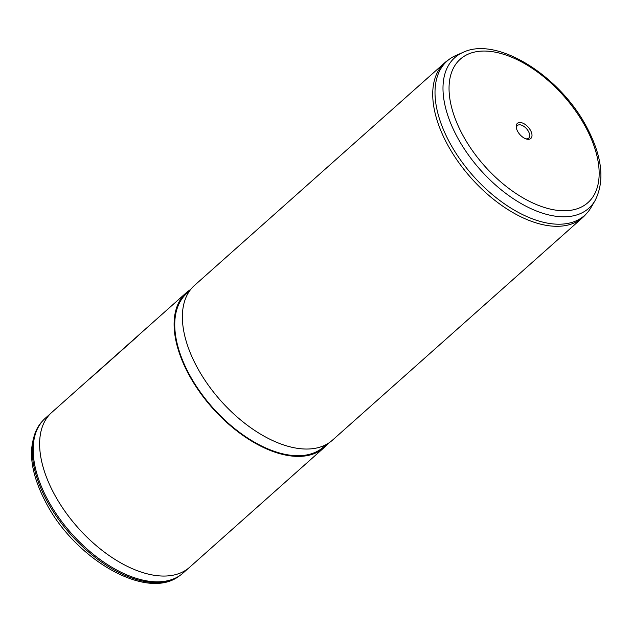 <?xml version="1.0" encoding="UTF-8"?>
<svg xmlns="http://www.w3.org/2000/svg" width="632" height="632" viewBox="0 0 632 632"><rect width="100%" height="100%" fill="white"/><g stroke="black" fill="none" stroke-linecap="round" stroke-linejoin="round"><path stroke-width="0.95" d="M188.336 568.35L183.043 573.066A103.616 57.038 -131.7 0 1 180.468 575.128A103.616 57.038 -131.7 0 1 48.68 501.508A103.616 57.038 -131.7 0 1 42.937 420.557A103.616 57.038 -131.7 0 1 45.283 418.242L50.576 413.526M517.711 131.48A10.12 5.569 -131.7 0 1 516.304 127.664A10.12 5.569 -131.7 0 1 521.037 122.6A10.12 5.569 -131.7 0 1 530.493 130.334A10.12 5.569 -131.7 0 1 526.417 139.032A10.12 5.569 -131.7 0 1 517.711 131.48M525.666 138.779A8.461 4.653 48.3 0 0 528.692 138.147A8.461 4.653 48.3 0 0 528.415 131.345A8.461 4.653 48.3 0 0 517.442 125.507A8.461 4.653 48.3 0 0 516.47 128.438M590.967 207.596A103.371 56.904 -131.7 0 1 586.875 213.189A103.371 56.904 -131.7 0 1 450.505 144.112A103.371 56.904 -131.7 0 1 449.684 58.989A103.371 56.904 -131.7 0 1 455.704 55.576L463.177 52.314A100.804 55.49 -131.7 0 0 458.105 138.653A100.804 55.49 -131.7 0 0 531.741 209.002A100.804 55.49 -131.7 0 0 595.075 200.557L590.967 207.596M586.875 213.189L585.011 215.236A103.664 57.062 -131.7 0 1 582.664 217.558A103.664 57.062 -131.7 0 1 448.254 145.968A103.664 57.062 -131.7 0 1 444.849 62.671A103.664 57.062 -131.7 0 1 447.424 60.609L449.684 58.989M582.664 217.558L332.321 440.291A103.664 57.062 -131.7 0 1 197.911 368.709A103.664 57.062 -131.7 0 1 194.514 285.403L444.849 62.671M326.389 444.462L323.497 447.037A102.834 56.604 -131.7 0 1 190.161 376.024A102.834 56.604 -131.7 0 1 186.788 293.39L189.679 290.815M327.858 443.609A103.664 57.062 -131.7 0 1 324.05 447.661A103.664 57.062 -131.7 0 1 189.64 376.072A103.664 57.062 -131.7 0 1 186.235 292.774A103.664 57.062 -131.7 0 1 190.698 289.456M324.05 447.661L189.568 567.315A103.664 57.062 -131.7 0 1 55.158 495.725A103.664 57.062 -131.7 0 1 51.761 412.427L186.235 292.774M98.086 371.426L137.91 335.932M90.408 378.26L136.923 336.872M179.37 575.91C147.169 601.04 76.433 560.023 46.815 504.289C28.163 469.426 26.568 441.847 42.028 421.56A103.474 56.959 48.3 0 0 47.763 502.401A103.474 56.959 48.3 0 0 179.37 575.91L180.468 575.128M584.766 125.484A96.001 52.843 -131.7 0 1 568.271 210.582A96.001 52.843 -131.7 0 1 463.438 136.33A96.001 52.843 -131.7 0 1 479.941 51.231A96.001 52.843 -131.7 0 1 584.766 125.484M595.075 200.557C605.179 180.57 602.154 155.662 586.014 125.831C558.988 75.295 496.831 36.111 463.177 52.314M131.669 341.327L100.267 369.262M42.028 421.56L42.937 420.557"/></g></svg>
